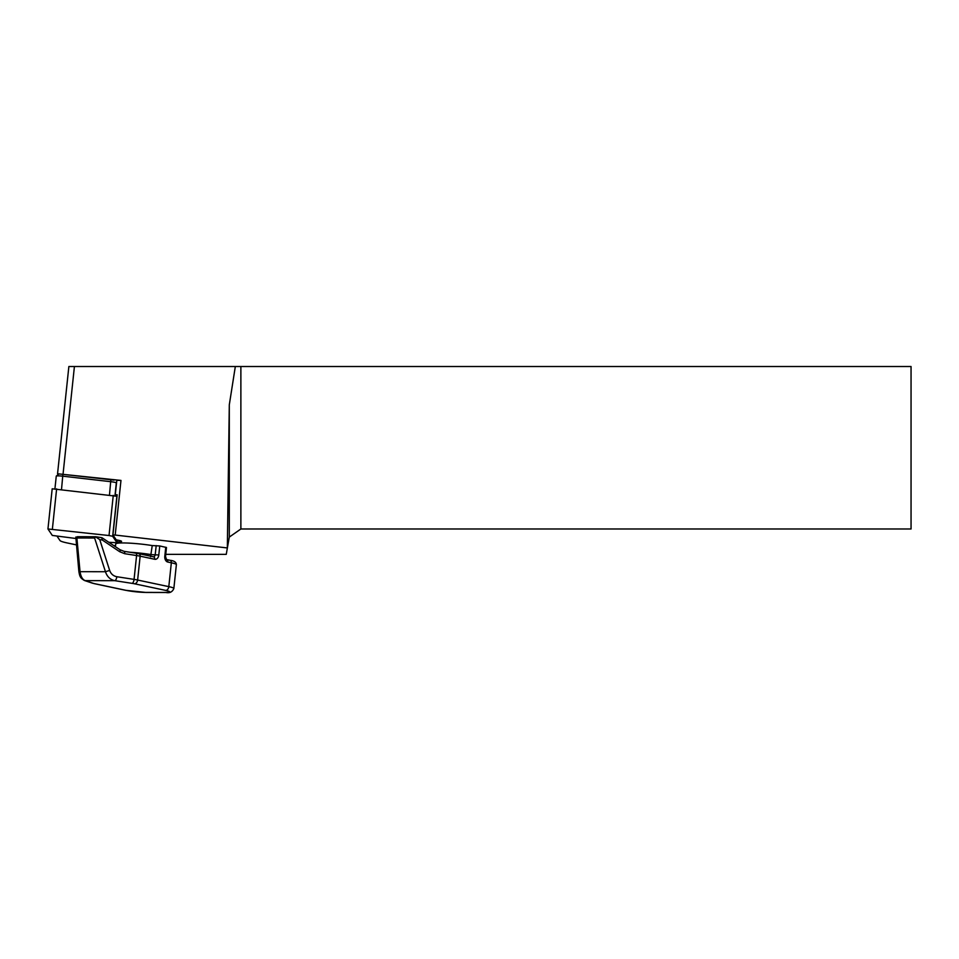 <?xml version="1.0" encoding="UTF-8"?>
<svg xmlns="http://www.w3.org/2000/svg" width="959" height="959" viewBox="0 0 959 959"><rect width="100%" height="100%" fill="white"/><g stroke="black" fill="none" stroke-linecap="round" stroke-linejoin="round"><path stroke-width="1.44" d="M115.248 495.048L116.782 480.591A6.09 0.635 6 0 1 120.978 480.423L115.2 535.062A6.09 0.635 -174 0 0 112.934 534.966L117.178 494.796A6.09 0.635 -174 0 0 115.248 495.048A6.09 0.635 -174 0 0 115.272 495.108L115.691 495.731M120.978 480.423L57.552 473.77L68.868 366.518L235.327 366.518L229.297 404.878L227.331 548.212L226.252 554.362L165.751 554.362M165.751 547.229L164.804 556.268L165.523 556.532L166.47 547.493L159.757 545.959L152.241 545.575L150.563 556.759M56.281 476.179A6.09 0.635 6 0 1 56.269 476.12A6.09 0.635 6 0 1 56.305 476.06A6.09 0.635 6 0 1 62.922 476.191L110.884 481.706A6.09 0.635 6 0 1 116.327 482.845L116.519 483.12M116.315 482.833L116.327 482.845A6.09 0.635 6 0 1 116.327 482.856L114.984 495.599M114.073 480.099L59.062 473.914M78.818 570.953A3.812 1.175 -5.4 0 0 80.041 571.684L76.888 537.999L75.821 537.064L78.818 570.953C79.693 577.33 80.808 578.205 84.38 580.471L84.38 580.471A3.812 3.428 -71.4 0 0 85.195 580.627C82.522 579.62 80.808 576.635 80.041 571.684L105.454 571.72L109.662 570.449L99.736 539.617L102.301 540.025L101.762 537.675L95.792 536.752L101.762 537.675M120.031 549.747A2.541 0.875 -56.1 0 1 119.707 551.725L102.301 540.025L102.11 537.819L120.031 549.747L123.999 551.317A2.541 1.067 -81.2 0 0 123.879 551.317M75.821 537.064L95.708 536.74L94.617 538.035L105.454 571.72C107.096 576.683 110.201 579.668 114.768 580.674A3.812 1.594 -81.2 0 0 116.806 576.719C113.318 576.011 110.944 573.926 109.662 570.449M95.708 536.74L77.367 536.704M119.707 551.725L124.706 553.703A2.541 1.067 -81.2 0 0 123.999 551.317L135.89 553.151A2.541 1.067 -81.2 0 0 135.758 553.151L124.119 551.353M99.736 539.617L95.96 537.088M227.331 548.212L229.297 537.088L240.877 528.984L911.05 528.984L911.05 366.518L235.327 366.518M240.877 528.984L240.877 366.518M76.372 544.868L67.31 542.974A25.39 2.637 6 0 1 59.985 540.528L57.156 536.345M115.548 545.515L113.917 545.635M152.241 545.575A24.622 2.565 -174 0 0 115.715 543.969L115.428 546.654M229.297 404.878L229.297 537.088M115.2 535.062L226.863 547.889M112.934 534.966L116.207 539.809L118.401 540.265A11.172 1.163 6 0 1 121.565 541.427A11.172 1.163 6 0 1 117.094 541.883M57.552 473.77L58.127 474.609M75.773 538.478L52.301 535.434L47.95 528.972L109.026 535.53L112.659 536.297L117.01 542.758L108.942 542.291M52.194 488.802L47.95 528.972L52.194 488.802L117.01 496.294M124.706 553.703L136.586 555.537A12.695 1.319 6 0 1 140.146 556.184L154.735 559.277A5.083 3.572 90.1 0 0 158.798 554.997L151.282 554.614A24.622 2.565 -174 0 0 130.028 552.252M62.934 473.914L61.52 489.414M110.896 479.428L109.482 494.916M76.888 537.999L94.617 538.035M84.38 580.471L92.28 583.12A3.812 3.428 -71.4 0 0 93.095 583.276L85.195 580.627L114.768 580.674L132.03 583.348A3.812 1.594 -81.2 0 0 134.068 579.392L116.806 576.719M132.03 583.348A8.883 0.923 6 0 1 134.524 583.791L165.703 590.408A13.965 1.45 6 0 1 165.487 592.446A3.812 2.673 90.1 0 0 165.883 592.482A3.812 2.673 90.1 0 0 166.315 592.434M165.487 592.446L145.636 592.41A3.812 2.673 90.1 0 0 146.032 592.458A3.812 2.673 90.1 0 0 146.427 592.41M134.524 583.791A3.812 2.673 -78 0 0 137.628 580.039A12.695 1.319 -174 0 0 134.068 579.392L136.586 555.537A2.541 1.067 -81.2 0 0 135.89 553.151L138.875 553.691A2.541 1.786 -78 0 0 138.611 553.667A10.153 1.055 -174 0 0 136.01 553.187M165.703 590.408A3.812 2.673 -78 0 0 168.808 586.644L137.628 580.039L140.146 556.184A2.541 1.786 -78 0 0 138.875 553.691L153.452 556.783A2.541 1.786 -78 0 0 153.2 556.759M173.855 588.49A17.765 1.846 -174 0 0 168.808 586.644L171.337 562.789A17.765 1.846 6 0 1 176.372 564.635L173.855 588.49C172.368 591.979 169.707 593.309 165.883 592.482L146.032 592.458L125.617 590.3A3.812 2.673 102 0 1 125.245 590.169M169.791 560.272A2.541 1.786 102 0 1 170.055 560.308A2.541 1.786 102 0 1 171.337 562.789L167.801 562.046A2.541 1.786 -78 0 0 166.518 559.553L170.055 560.308C174.166 560.775 176.276 562.214 176.372 564.635M145.636 592.41A13.965 1.45 6 0 1 126.001 590.336L94.821 583.731A8.883 0.923 6 0 1 93.095 583.276M126.001 590.336A3.812 2.673 102 0 1 125.617 590.3L94.438 583.683A3.812 2.673 102 0 1 94.006 583.54M94.821 583.731A3.812 2.673 102 0 1 94.438 583.683L92.28 583.12M156.185 545.587L155.226 554.626A2.541 1.786 -89.9 0 1 153.464 556.783L153.452 556.783A2.541 1.786 -78 0 1 154.735 559.277M164.804 556.268A5.083 3.572 90.1 0 0 167.801 562.046M159.757 545.959L158.798 554.997M63.09 473.77L74.418 366.518M117.274 540.037L116.998 542.71L117.298 540.037M116.902 496.127L112.659 536.297M113.27 495.359L109.026 535.53M56.629 488.85L52.385 529.02M56.269 476.12L54.939 488.694M59.086 473.842L56.305 476.06M165.523 556.532L166.518 559.553"/></g></svg>
